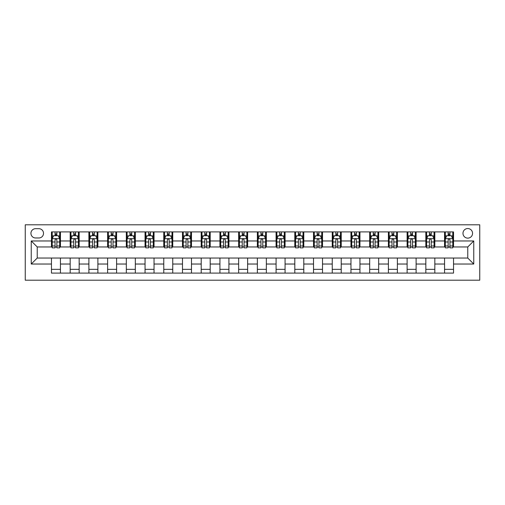<?xml version="1.0" encoding="UTF-8"?>
<svg xmlns="http://www.w3.org/2000/svg" width="505" height="505" viewBox="0 0 505 505"><rect width="100%" height="100%" fill="white"/><g stroke="black" fill="none" stroke-linecap="round" stroke-linejoin="round"><path stroke-width="0.76" d="M467.769 228.538A4.791 4.791 0 0 0 462.978 233.329A4.791 4.791 0 0 0 467.769 238.126A4.791 4.791 0 0 0 472.56 233.329A4.791 4.791 0 0 0 467.769 228.538M25.25 280.206L479.75 280.206L479.75 224.794L25.25 224.794L25.25 280.206M35.584 237.975L38.879 237.975A4.64 4.64 0 0 0 43.518 233.329A4.64 4.64 0 0 0 38.879 228.689L35.584 228.689A4.64 4.64 0 0 0 30.938 233.329A4.64 4.64 0 0 0 35.584 237.975M51.459 264.033L31.241 264.033L31.241 240.967L51.459 240.967L51.459 246.958L37.231 246.958L37.231 258.042L51.459 258.042L51.459 273.091L453.541 273.091L453.541 258.042L467.769 258.042L467.769 246.958L453.541 246.958L453.541 240.967L473.759 240.967L473.759 264.033L453.541 264.033M453.541 240.967L453.541 231.909L51.459 231.909L51.459 240.967M444.558 231.909L444.558 246.958L445.309 246.958M448.15 246.958L449.949 246.958M452.796 246.958L453.541 246.958M444.558 246.958L434.073 246.958M425.841 231.909L425.841 246.958L426.586 246.958M429.433 246.958L431.232 246.958M425.841 246.958L415.356 246.958M407.118 231.909L407.118 246.958L407.87 246.958M410.716 246.958L412.509 246.958M407.118 246.958L396.64 246.958M388.402 231.909L388.402 246.958L389.147 246.958M391.994 246.958L393.793 246.958M388.402 246.958L377.917 246.958M369.679 231.909L369.679 246.958L370.43 246.958M373.277 246.958L375.07 246.958M369.679 246.958L359.2 246.958M350.962 231.909L350.962 246.958L351.714 246.958M354.554 246.958L356.353 246.958M350.962 246.958L340.477 246.958M332.246 231.909L332.246 246.958L332.991 246.958M335.838 246.958L337.637 246.958M332.246 246.958L321.761 246.958M313.523 231.909L313.523 246.958L314.274 246.958M317.121 246.958L318.914 246.958M313.523 246.958L303.044 246.958M294.806 231.909L294.806 246.958L295.551 246.958M298.398 246.958L300.197 246.958M294.806 246.958L284.321 246.958M276.084 231.909L276.084 246.958L276.835 246.958M279.682 246.958L281.474 246.958M276.084 246.958L265.605 246.958M257.367 231.909L257.367 246.958L258.118 246.958M260.959 246.958L262.758 246.958M257.367 246.958L246.882 246.958M238.65 231.909L238.65 246.958L239.395 246.958M242.242 246.958L244.041 246.958M238.65 246.958L228.165 246.958M219.927 231.909L219.927 246.958L220.679 246.958M223.526 246.958L225.318 246.958M219.927 246.958L209.449 246.958M201.211 231.909L201.211 246.958L201.956 246.958M204.803 246.958L206.602 246.958M201.211 246.958L190.726 246.958M182.488 231.909L182.488 246.958L183.239 246.958M186.086 246.958L187.879 246.958M182.488 246.958L172.009 246.958M163.772 231.909L163.772 246.958L164.523 246.958M167.363 246.958L169.162 246.958M163.772 246.958L153.286 246.958M145.055 231.909L145.055 246.958L145.8 246.958M148.647 246.958L150.446 246.958M145.055 246.958L134.57 246.958M126.332 231.909L126.332 246.958L127.083 246.958M129.93 246.958L131.723 246.958M126.332 246.958L115.853 246.958M107.615 231.909L107.615 246.958L108.36 246.958M111.207 246.958L113.006 246.958M107.615 246.958L97.13 246.958M88.893 231.909L88.893 246.958L89.644 246.958M92.491 246.958L94.284 246.958M88.893 246.958L78.414 246.958M70.176 231.909L70.176 246.958L70.927 246.958M73.768 246.958L75.567 246.958M70.176 246.958L59.691 246.958M51.459 246.958L52.204 246.958M55.051 246.958L56.85 246.958M51.459 258.042L60.442 258.042L60.442 273.091M453.541 258.042L60.442 258.042M60.442 231.909L60.442 246.958M51.459 235.652L52.204 235.652M55.051 235.652L56.85 235.652M59.691 235.652L60.442 235.652M51.459 269.348L60.442 269.348M70.176 258.042L70.176 273.091M79.159 231.909L79.159 246.958M70.176 235.652L70.927 235.652M73.768 235.652L75.567 235.652M78.414 235.652L79.159 235.652M79.159 258.042L79.159 273.091M70.176 269.348L79.159 269.348M88.893 258.042L88.893 273.091M97.882 258.042L97.882 273.091M88.893 269.348L97.882 269.348M97.882 231.909L97.882 246.958M88.893 235.652L89.644 235.652M92.491 235.652L94.284 235.652M97.13 235.652L97.882 235.652M107.615 258.042L107.615 273.091M116.598 258.042L116.598 273.091M107.615 269.348L116.598 269.348M116.598 231.909L116.598 246.958M107.615 235.652L108.36 235.652M111.207 235.652L113.006 235.652M115.853 235.652L116.598 235.652M126.332 258.042L126.332 273.091M135.321 258.042L135.321 273.091M126.332 269.348L135.321 269.348M135.321 231.909L135.321 246.958M126.332 235.652L127.083 235.652M129.93 235.652L131.723 235.652M134.57 235.652L135.321 235.652M145.055 258.042L145.055 273.091M154.038 258.042L154.038 273.091M145.055 269.348L154.038 269.348M154.038 231.909L154.038 246.958M145.055 235.652L145.8 235.652M148.647 235.652L150.446 235.652M153.286 235.652L154.038 235.652M163.772 258.042L163.772 273.091M172.754 258.042L172.754 273.091M163.772 269.348L172.754 269.348M172.754 231.909L172.754 246.958M163.772 235.652L164.523 235.652M167.363 235.652L169.162 235.652M172.009 235.652L172.754 235.652M182.488 258.042L182.488 273.091M191.477 258.042L191.477 273.091M182.488 269.348L191.477 269.348M191.477 231.909L191.477 246.958M182.488 235.652L183.239 235.652M186.086 235.652L187.879 235.652M190.726 235.652L191.477 235.652M201.211 258.042L201.211 273.091M210.194 258.042L210.194 273.091M201.211 269.348L210.194 269.348M210.194 231.909L210.194 246.958M201.211 235.652L201.956 235.652M204.803 235.652L206.602 235.652M209.449 235.652L210.194 235.652M219.927 258.042L219.927 273.091M228.916 258.042L228.916 273.091M219.927 269.348L228.916 269.348M228.916 231.909L228.916 246.958M219.927 235.652L220.679 235.652M223.526 235.652L225.318 235.652M228.165 235.652L228.916 235.652M238.65 258.042L238.65 273.091M247.633 258.042L247.633 273.091M238.65 269.348L247.633 269.348M247.633 231.909L247.633 246.958M238.65 235.652L239.395 235.652M242.242 235.652L244.041 235.652M246.882 235.652L247.633 235.652M257.367 258.042L257.367 273.091M266.35 258.042L266.35 273.091M257.367 269.348L266.35 269.348M266.35 231.909L266.35 246.958M257.367 235.652L258.118 235.652M260.959 235.652L262.758 235.652M265.605 235.652L266.35 235.652M276.084 258.042L276.084 273.091M285.072 258.042L285.072 273.091M276.084 269.348L285.072 269.348M285.072 231.909L285.072 246.958M276.084 235.652L276.835 235.652M279.682 235.652L281.474 235.652M284.321 235.652L285.072 235.652M294.806 258.042L294.806 273.091M303.789 258.042L303.789 273.091M294.806 269.348L303.789 269.348M303.789 231.909L303.789 246.958M294.806 235.652L295.551 235.652M298.398 235.652L300.197 235.652M303.044 235.652L303.789 235.652M313.523 258.042L313.523 273.091M322.512 258.042L322.512 273.091M313.523 269.348L322.512 269.348M322.512 231.909L322.512 246.958M313.523 235.652L314.274 235.652M317.121 235.652L318.914 235.652M321.761 235.652L322.512 235.652M332.246 258.042L332.246 273.091M341.228 258.042L341.228 273.091M332.246 269.348L341.228 269.348M341.228 231.909L341.228 246.958M332.246 235.652L332.991 235.652M335.838 235.652L337.637 235.652M340.477 235.652L341.228 235.652M350.962 258.042L350.962 273.091M359.945 258.042L359.945 273.091M350.962 269.348L359.945 269.348M359.945 231.909L359.945 246.958M350.962 235.652L351.714 235.652M354.554 235.652L356.353 235.652M359.2 235.652L359.945 235.652M369.679 258.042L369.679 273.091M378.668 258.042L378.668 273.091M369.679 269.348L378.668 269.348M378.668 231.909L378.668 246.958M369.679 235.652L370.43 235.652M373.277 235.652L375.07 235.652M377.917 235.652L378.668 235.652M388.402 258.042L388.402 273.091M397.385 258.042L397.385 273.091M388.402 269.348L397.385 269.348M397.385 231.909L397.385 246.958M388.402 235.652L389.147 235.652M391.994 235.652L393.793 235.652M396.64 235.652L397.385 235.652M407.118 258.042L407.118 273.091M416.107 258.042L416.107 273.091M407.118 269.348L416.107 269.348M416.107 231.909L416.107 246.958M407.118 235.652L407.87 235.652M410.716 235.652L412.509 235.652M415.356 235.652L416.107 235.652M425.841 258.042L425.841 273.091M434.824 258.042L434.824 273.091M425.841 269.348L434.824 269.348M434.824 231.909L434.824 246.958M425.841 235.652L426.586 235.652M429.433 235.652L431.232 235.652M434.073 235.652L434.824 235.652M444.558 258.042L444.558 273.091M444.558 269.348L453.541 269.348M444.558 235.652L445.309 235.652M448.15 235.652L449.949 235.652M452.796 235.652L453.541 235.652M37.231 246.958L31.241 240.967M37.231 258.042L31.241 264.033M473.759 240.967L467.769 246.958M473.759 264.033L467.769 258.042M56.85 233.853L55.051 233.853M59.691 245.979L56.85 245.979L56.85 247.86L59.691 247.86L59.691 238.72L58.195 235.728L53.7 235.728L52.204 238.72L52.204 247.86L55.051 247.86L55.051 245.979L52.204 245.979M52.204 238.72L52.204 231.909M59.691 238.72L59.691 231.909M55.051 235.728L55.051 231.909M56.85 231.909L56.85 235.728M56.85 245.979L56.85 239.843C56.251 238.695 55.651 238.695 55.051 239.843L55.051 245.979M75.567 233.853L73.768 233.853M78.414 245.979L75.567 245.979L75.567 247.86L78.414 247.86L78.414 238.72L76.918 235.728L72.423 235.728L70.927 238.72L70.927 247.86L73.768 247.86L73.768 245.979L70.927 245.979M70.927 238.72L70.927 231.909M78.414 238.72L78.414 231.909M73.768 235.728L73.768 231.909M75.567 231.909L75.567 235.728M75.567 245.979L75.567 239.843C74.967 238.695 74.368 238.695 73.768 239.843L73.768 245.979M94.284 233.853L92.491 233.853M97.13 245.979L94.284 245.979L94.284 247.86L97.13 247.86L97.13 238.72L95.634 235.728L91.14 235.728L89.644 238.72L89.644 247.86L92.491 247.86L92.491 245.979L89.644 245.979M89.644 238.72L89.644 231.909M97.13 238.72L97.13 231.909M92.491 235.728L92.491 231.909M94.284 231.909L94.284 235.728M94.284 245.979L94.284 239.843C93.69 238.695 93.09 238.695 92.491 239.843L92.491 245.979M113.006 233.853L111.207 233.853M115.853 245.979L113.006 245.979L113.006 247.86L115.853 247.86L115.853 238.72L114.351 235.728L109.863 235.728L108.36 238.72L108.36 247.86L111.207 247.86L111.207 245.979L108.36 245.979M108.36 238.72L108.36 231.909M115.853 238.72L115.853 231.909M111.207 235.728L111.207 231.909M113.006 231.909L113.006 235.728M113.006 245.979L113.006 239.843C112.407 238.695 111.807 238.695 111.207 239.843L111.207 245.979M131.723 233.853L129.93 233.853M134.57 245.979L131.723 245.979L131.723 247.86L134.57 247.86L134.57 238.72L133.074 235.728L128.579 235.728L127.083 238.72L127.083 247.86L129.93 247.86L129.93 245.979L127.083 245.979M127.083 238.72L127.083 231.909M134.57 238.72L134.57 231.909M129.93 235.728L129.93 231.909M131.723 231.909L131.723 235.728M131.723 245.979L131.723 239.843C131.123 238.695 130.53 238.695 129.93 239.843L129.93 245.979M150.446 233.853L148.647 233.853M153.286 245.979L150.446 245.979L150.446 247.86L153.286 247.86L153.286 238.72L151.79 235.728L147.296 235.728L145.8 238.72L145.8 247.86L148.647 247.86L148.647 245.979L145.8 245.979M145.8 238.72L145.8 231.909M153.286 238.72L153.286 231.909M148.647 235.728L148.647 231.909M150.446 231.909L150.446 235.728M150.446 245.979L150.446 239.843C149.846 238.695 149.246 238.695 148.647 239.843L148.647 245.979M169.162 233.853L167.363 233.853M172.009 245.979L169.162 245.979L169.162 247.86L172.009 247.86L172.009 238.72L170.513 235.728L166.019 235.728L164.523 238.72L164.523 247.86L167.363 247.86L167.363 245.979L164.523 245.979M164.523 238.72L164.523 231.909M172.009 238.72L172.009 231.909M167.363 235.728L167.363 231.909M169.162 231.909L169.162 235.728M169.162 245.979L169.162 239.843C168.563 238.695 167.963 238.695 167.363 239.843L167.363 245.979M187.879 233.853L186.086 233.853M190.726 245.979L187.879 245.979L187.879 247.86L190.726 247.86L190.726 238.72L189.23 235.728L184.735 235.728L183.239 238.72L183.239 247.86L186.086 247.86L186.086 245.979L183.239 245.979M183.239 238.72L183.239 231.909M190.726 238.72L190.726 231.909M186.086 235.728L186.086 231.909M187.879 231.909L187.879 235.728M187.879 245.979L187.879 239.843C187.286 238.695 186.686 238.695 186.086 239.843L186.086 245.979M206.602 233.853L204.803 233.853M209.449 245.979L206.602 245.979L206.602 247.86L209.449 247.86L209.449 238.72L207.946 235.728L203.458 235.728L201.956 238.72L201.956 247.86L204.803 247.86L204.803 245.979L201.956 245.979M201.956 238.72L201.956 231.909M209.449 238.72L209.449 231.909M204.803 235.728L204.803 231.909M206.602 231.909L206.602 235.728M206.602 245.979L206.602 239.843C206.002 238.695 205.402 238.695 204.803 239.843L204.803 245.979M225.318 233.853L223.526 233.853M228.165 245.979L225.318 245.979L225.318 247.86L228.165 247.86L228.165 238.72L226.669 235.728L222.175 235.728L220.679 238.72L220.679 247.86L223.526 247.86L223.526 245.979L220.679 245.979M220.679 238.72L220.679 231.909M228.165 238.72L228.165 231.909M223.526 235.728L223.526 231.909M225.318 231.909L225.318 235.728M225.318 245.979L225.318 239.843C224.719 238.695 224.125 238.695 223.526 239.843L223.526 245.979M244.041 233.853L242.242 233.853M246.882 245.979L244.041 245.979L244.041 247.86L246.882 247.86L246.882 238.72L245.386 235.728L240.891 235.728L239.395 238.72L239.395 247.86L242.242 247.86L242.242 245.979L239.395 245.979M239.395 238.72L239.395 231.909M246.882 238.72L246.882 231.909M242.242 235.728L242.242 231.909M244.041 231.909L244.041 235.728M244.041 245.979L244.041 239.843C243.442 238.695 242.842 238.695 242.242 239.843L242.242 245.979M262.758 233.853L260.959 233.853M265.605 245.979L262.758 245.979L262.758 247.86L265.605 247.86L265.605 238.72L264.109 235.728L259.614 235.728L258.118 238.72L258.118 247.86L260.959 247.86L260.959 245.979L258.118 245.979M258.118 238.72L258.118 231.909M265.605 238.72L265.605 231.909M260.959 235.728L260.959 231.909M262.758 231.909L262.758 235.728M262.758 245.979L262.758 239.843C262.158 238.695 261.558 238.695 260.959 239.843L260.959 245.979M281.474 233.853L279.682 233.853M284.321 245.979L281.474 245.979L281.474 247.86L284.321 247.86L284.321 238.72L282.825 235.728L278.331 235.728L276.835 238.72L276.835 247.86L279.682 247.86L279.682 245.979L276.835 245.979M276.835 238.72L276.835 231.909M284.321 238.72L284.321 231.909M279.682 235.728L279.682 231.909M281.474 231.909L281.474 235.728M281.474 245.979L281.474 239.843C280.881 238.695 280.281 238.695 279.682 239.843L279.682 245.979M300.197 233.853L298.398 233.853M303.044 245.979L300.197 245.979L300.197 247.86L303.044 247.86L303.044 238.72L301.542 235.728L297.054 235.728L295.551 238.72L295.551 247.86L298.398 247.86L298.398 245.979L295.551 245.979M295.551 238.72L295.551 231.909M303.044 238.72L303.044 231.909M298.398 235.728L298.398 231.909M300.197 231.909L300.197 235.728M300.197 245.979L300.197 239.843C299.598 238.695 298.998 238.695 298.398 239.843L298.398 245.979M318.914 233.853L317.121 233.853M321.761 245.979L318.914 245.979L318.914 247.86L321.761 247.86L321.761 238.72L320.265 235.728L315.77 235.728L314.274 238.72L314.274 247.86L317.121 247.86L317.121 245.979L314.274 245.979M314.274 238.72L314.274 231.909M321.761 238.72L321.761 231.909M317.121 235.728L317.121 231.909M318.914 231.909L318.914 235.728M318.914 245.979L318.914 239.843C318.314 238.695 317.721 238.695 317.121 239.843L317.121 245.979M337.637 233.853L335.838 233.853M340.477 245.979L337.637 245.979L337.637 247.86L340.477 247.86L340.477 238.72L338.981 235.728L334.487 235.728L332.991 238.72L332.991 247.86L335.838 247.86L335.838 245.979L332.991 245.979M332.991 238.72L332.991 231.909M340.477 238.72L340.477 231.909M335.838 235.728L335.838 231.909M337.637 231.909L337.637 235.728M337.637 245.979L337.637 239.843C337.037 238.695 336.437 238.695 335.838 239.843L335.838 245.979M356.353 233.853L354.554 233.853M359.2 245.979L356.353 245.979L356.353 247.86L359.2 247.86L359.2 238.72L357.704 235.728L353.21 235.728L351.714 238.72L351.714 247.86L354.554 247.86L354.554 245.979L351.714 245.979M351.714 238.72L351.714 231.909M359.2 238.72L359.2 231.909M354.554 235.728L354.554 231.909M356.353 231.909L356.353 235.728M356.353 245.979L356.353 239.843C355.754 238.695 355.154 238.695 354.554 239.843L354.554 245.979M375.07 233.853L373.277 233.853M377.917 245.979L375.07 245.979L375.07 247.86L377.917 247.86L377.917 238.72L376.421 235.728L371.926 235.728L370.43 238.72L370.43 247.86L373.277 247.86L373.277 245.979L370.43 245.979M370.43 238.72L370.43 231.909M377.917 238.72L377.917 231.909M373.277 235.728L373.277 231.909M375.07 231.909L375.07 235.728M375.07 245.979L375.07 239.843C374.476 238.695 373.877 238.695 373.277 239.843L373.277 245.979M393.793 233.853L391.994 233.853M396.64 245.979L393.793 245.979L393.793 247.86L396.64 247.86L396.64 238.72L395.137 235.728L390.649 235.728L389.147 238.72L389.147 247.86L391.994 247.86L391.994 245.979L389.147 245.979M389.147 238.72L389.147 231.909M396.64 238.72L396.64 231.909M391.994 235.728L391.994 231.909M393.793 231.909L393.793 235.728M393.793 245.979L393.793 239.843C393.193 238.695 392.593 238.695 391.994 239.843L391.994 245.979M412.509 233.853L410.716 233.853M415.356 245.979L412.509 245.979L412.509 247.86L415.356 247.86L415.356 238.72L413.86 235.728L409.366 235.728L407.87 238.72L407.87 247.86L410.716 247.86L410.716 245.979L407.87 245.979M407.87 238.72L407.87 231.909M415.356 238.72L415.356 231.909M410.716 235.728L410.716 231.909M412.509 231.909L412.509 235.728M412.509 245.979L412.509 239.843C411.916 238.695 411.316 238.695 410.716 239.843L410.716 245.979M431.232 233.853L429.433 233.853M434.073 245.979L431.232 245.979L431.232 247.86L434.073 247.86L434.073 238.72L432.577 235.728L428.082 235.728L426.586 238.72L426.586 247.86L429.433 247.86L429.433 245.979L426.586 245.979M426.586 238.72L426.586 231.909M434.073 238.72L434.073 231.909M429.433 235.728L429.433 231.909M431.232 231.909L431.232 235.728M431.232 245.979L431.232 239.843C430.632 238.695 430.033 238.695 429.433 239.843L429.433 245.979M449.949 233.853L448.15 233.853M452.796 245.979L449.949 245.979L449.949 247.86L452.796 247.86L452.796 238.72L451.3 235.728L446.805 235.728L445.309 238.72L445.309 247.86L448.15 247.86L448.15 245.979L445.309 245.979M445.309 238.72L445.309 231.909M452.796 238.72L452.796 231.909M448.15 235.728L448.15 231.909M449.949 231.909L449.949 235.728M449.949 245.979L449.949 239.843C449.349 238.695 448.749 238.695 448.15 239.843L448.15 245.979M70.176 264.033L60.442 264.033M70.176 240.967L60.442 240.967M88.893 240.967L79.159 240.967M88.893 264.033L79.159 264.033M107.615 240.967L97.882 240.967M107.615 264.033L97.882 264.033M126.332 240.967L116.598 240.967M126.332 264.033L116.598 264.033M145.055 240.967L135.321 240.967M145.055 264.033L135.321 264.033M163.772 240.967L154.038 240.967M163.772 264.033L154.038 264.033M182.488 240.967L172.754 240.967M182.488 264.033L172.754 264.033M201.211 240.967L191.477 240.967M201.211 264.033L191.477 264.033M219.927 240.967L210.194 240.967M219.927 264.033L210.194 264.033M238.65 240.967L228.916 240.967M238.65 264.033L228.916 264.033M257.367 240.967L247.633 240.967M257.367 264.033L247.633 264.033M276.084 240.967L266.35 240.967M276.084 264.033L266.35 264.033M294.806 240.967L285.072 240.967M294.806 264.033L285.072 264.033M313.523 240.967L303.789 240.967M313.523 264.033L303.789 264.033M332.246 240.967L322.512 240.967M332.246 264.033L322.512 264.033M350.962 240.967L341.228 240.967M350.962 264.033L341.228 264.033M369.679 240.967L359.945 240.967M369.679 264.033L359.945 264.033M388.402 240.967L378.668 240.967M388.402 264.033L378.668 264.033M407.118 240.967L397.385 240.967M407.118 264.033L397.385 264.033M425.841 240.967L416.107 240.967M425.841 264.033L416.107 264.033M444.558 240.967L434.824 240.967M444.558 264.033L434.824 264.033M59.653 238.65L52.242 238.65M52.204 235.904L53.612 235.904M58.283 235.904L59.691 235.904M55.051 241.964L52.204 241.964M59.691 241.964L56.85 241.964M56.85 234.806L55.051 234.806M78.376 238.65L70.965 238.65M70.927 235.904L72.335 235.904M77.006 235.904L78.414 235.904M73.768 241.964L70.927 241.964M78.414 241.964L75.567 241.964M75.567 234.806L73.768 234.806M97.093 238.65L89.682 238.65M89.644 235.904L91.052 235.904M95.723 235.904L97.13 235.904M92.491 241.964L89.644 241.964M97.13 241.964L94.284 241.964M94.284 234.806L92.491 234.806M115.815 238.65L108.398 238.65M108.36 235.904L109.768 235.904M114.446 235.904L115.853 235.904M111.207 241.964L108.36 241.964M115.853 241.964L113.006 241.964M113.006 234.806L111.207 234.806M134.532 238.65L127.121 238.65M127.083 235.904L128.491 235.904M133.162 235.904L134.57 235.904M129.93 241.964L127.083 241.964M134.57 241.964L131.723 241.964M131.723 234.806L129.93 234.806M153.249 238.65L145.838 238.65M145.8 235.904L147.207 235.904M151.879 235.904L153.286 235.904M148.647 241.964L145.8 241.964M153.286 241.964L150.446 241.964M150.446 234.806L148.647 234.806M171.971 238.65L164.561 238.65M164.523 235.904L165.93 235.904M170.602 235.904L172.009 235.904M167.363 241.964L164.523 241.964M172.009 241.964L169.162 241.964M169.162 234.806L167.363 234.806M190.688 238.65L183.277 238.65M183.239 235.904L184.647 235.904M189.318 235.904L190.726 235.904M186.086 241.964L183.239 241.964M190.726 241.964L187.879 241.964M187.879 234.806L186.086 234.806M209.411 238.65L201.994 238.65M201.956 235.904L203.364 235.904M208.041 235.904L209.449 235.904M204.803 241.964L201.956 241.964M209.449 241.964L206.602 241.964M206.602 234.806L204.803 234.806M228.127 238.65L220.717 238.65M220.679 235.904L222.086 235.904M226.758 235.904L228.165 235.904M223.526 241.964L220.679 241.964M228.165 241.964L225.318 241.964M225.318 234.806L223.526 234.806M246.844 238.65L239.433 238.65M239.395 235.904L240.803 235.904M245.474 235.904L246.882 235.904M242.242 241.964L239.395 241.964M246.882 241.964L244.041 241.964M244.041 234.806L242.242 234.806M265.567 238.65L258.156 238.65M258.118 235.904L259.526 235.904M264.197 235.904L265.605 235.904M260.959 241.964L258.118 241.964M265.605 241.964L262.758 241.964M262.758 234.806L260.959 234.806M284.283 238.65L276.873 238.65M276.835 235.904L278.242 235.904M282.914 235.904L284.321 235.904M279.682 241.964L276.835 241.964M284.321 241.964L281.474 241.964M281.474 234.806L279.682 234.806M303.006 238.65L295.589 238.65M295.551 235.904L296.959 235.904M301.636 235.904L303.044 235.904M298.398 241.964L295.551 241.964M303.044 241.964L300.197 241.964M300.197 234.806L298.398 234.806M321.723 238.65L314.312 238.65M314.274 235.904L315.682 235.904M320.353 235.904L321.761 235.904M317.121 241.964L314.274 241.964M321.761 241.964L318.914 241.964M318.914 234.806L317.121 234.806M340.439 238.65L333.029 238.65M332.991 235.904L334.398 235.904M339.07 235.904L340.477 235.904M335.838 241.964L332.991 241.964M340.477 241.964L337.637 241.964M337.637 234.806L335.838 234.806M359.162 238.65L351.751 238.65M351.714 235.904L353.121 235.904M357.792 235.904L359.2 235.904M354.554 241.964L351.714 241.964M359.2 241.964L356.353 241.964M356.353 234.806L354.554 234.806M377.879 238.65L370.468 238.65M370.43 235.904L371.838 235.904M376.509 235.904L377.917 235.904M373.277 241.964L370.43 241.964M377.917 241.964L375.07 241.964M375.07 234.806L373.277 234.806M396.602 238.65L389.185 238.65M389.147 235.904L390.554 235.904M395.232 235.904L396.64 235.904M391.994 241.964L389.147 241.964M396.64 241.964L393.793 241.964M393.793 234.806L391.994 234.806M415.318 238.65L407.907 238.65M407.87 235.904L409.277 235.904M413.948 235.904L415.356 235.904M410.716 241.964L407.87 241.964M415.356 241.964L412.509 241.964M412.509 234.806L410.716 234.806M434.035 238.65L426.624 238.65M426.586 235.904L427.994 235.904M432.665 235.904L434.073 235.904M429.433 241.964L426.586 241.964M434.073 241.964L431.232 241.964M431.232 234.806L429.433 234.806M452.758 238.65L445.347 238.65M445.309 235.904L446.717 235.904M451.388 235.904L452.796 235.904M448.15 241.964L445.309 241.964M452.796 241.964L449.949 241.964M449.949 234.806L448.15 234.806"/></g></svg>
